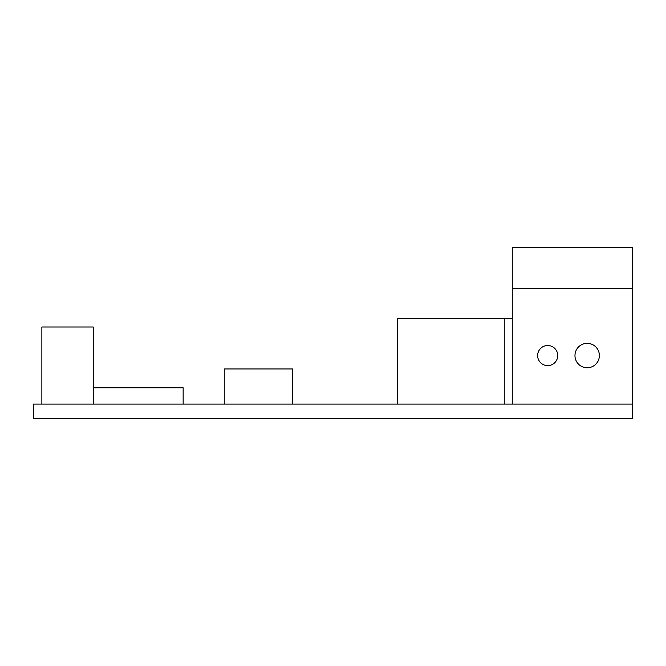 <?xml version="1.0" encoding="UTF-8"?>
<svg xmlns="http://www.w3.org/2000/svg" width="666" height="666" viewBox="0 0 666 666"><rect width="100%" height="100%" fill="white"/><g stroke="black" fill="none" stroke-linecap="round" stroke-linejoin="round"><path stroke-width="1" d="M587.171 343.356A12.204 12.204 0 0 0 574.966 355.561A12.204 12.204 0 0 0 587.171 367.765A12.204 12.204 0 0 0 599.375 355.561A12.204 12.204 0 0 0 587.171 343.356M547.677 345.512A10.048 10.048 0 0 0 537.628 355.561A10.048 10.048 0 0 0 547.677 365.609A10.048 10.048 0 0 0 557.733 355.561A10.048 10.048 0 0 0 547.677 345.512M632.7 404.071L33.3 404.071L33.3 418.631L632.7 418.631L632.7 288.719L512.82 288.719L512.82 247.369L632.7 247.369L632.7 288.719M292.757 404.071L292.757 368.964L224.251 368.964L224.251 404.071M512.82 404.071L512.82 288.719M504.254 404.071L504.254 318.44L397.219 318.44L397.219 404.071M183.15 404.071L183.15 387.803L93.24 387.803M93.24 404.071L93.24 327.006L41.866 327.006L41.866 404.071M504.254 318.44L512.82 318.44"/></g></svg>
